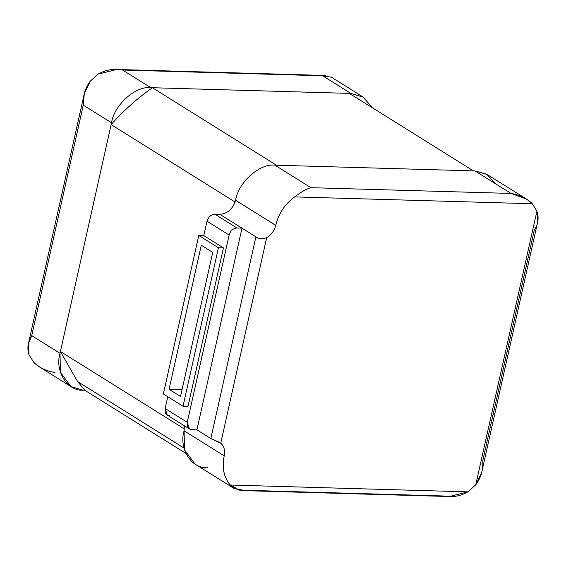 <?xml version="1.0" encoding="UTF-8"?>
<svg xmlns="http://www.w3.org/2000/svg" width="566" height="566" viewBox="0 0 566 566"><rect width="100%" height="100%" fill="white"/><g stroke="black" fill="none" stroke-linecap="round" stroke-linejoin="round"><path stroke-width="0.85" d="M363.131 97.027L372.371 107.766L363.287 97.126L350.927 93.432L363.131 97.027L331.464 77.252L322.677 75.787L350.927 93.432L150.839 87.68C135.727 85.622 114.106 104.936 111.523 122.794L60.003 353.297C54.619 371.077 67.382 391.375 83.216 390.215L84.787 390.257L77.599 381.569L60.406 351.493L184.481 428.986L60.406 351.493L111.12 124.598L235.201 202.09L111.12 124.598C123.728 110.469 137.488 98.18 152.403 87.73L349.364 93.397L473.438 170.89L349.364 93.397L152.403 87.73L276.477 165.222L152.403 87.73C137.488 98.18 123.728 110.469 111.12 124.598L60.406 351.493L77.599 381.569L184.007 448.031L77.599 381.569L84.78 390.25L185.846 453.38L84.78 390.25L83.216 390.215L71.012 386.62L60.442 372.371L60.003 353.297L31.746 335.652L83.266 105.149L84.299 93.659L90.256 81.157C85.07 88.063 82.742 96.057 83.266 105.149L111.523 122.794C114.106 104.936 135.727 85.622 150.839 87.68L122.581 70.028C113.674 68.429 105.524 69.795 98.116 74.139L90.256 81.157L98.116 74.139L116.688 69.462L122.581 70.028L322.677 75.787L325.79 75.476L116.688 69.462M54.959 372.562C46.044 370.999 38.962 367.56 33.712 362.261L29.071 354.882L28.3 344.163L31.746 335.652C27.776 341.949 26.885 348.359 29.071 354.882L33.712 362.261L39.344 366.846L71.012 386.62M111.523 122.794L83.266 105.149L31.746 335.652L60.003 353.297L111.523 122.794M350.927 93.432L322.677 75.787L122.581 70.028L150.839 87.68L350.927 93.432M201.27 245.241L212.738 252.401L180.533 396.462L169.071 389.302L180.533 396.462L212.738 252.401L201.27 245.241L169.071 389.302L201.27 245.241M182.054 389.677L169.071 389.302L182.054 389.677M163.362 393.943L183.016 406.225L188.018 406.367L183.016 406.225L218.441 247.752L183.016 406.225L163.362 393.943L198.786 235.477L218.441 247.752L198.786 235.477L163.362 393.943M223.443 247.894L188.018 406.367L223.443 247.894L218.441 247.752L223.443 247.894L203.788 235.619L198.786 235.477L203.788 235.619L223.443 247.894M526.656 199.154L487.206 174.519L475.008 170.932L511.041 193.438L526.656 199.154L532.288 203.739C527.038 198.44 519.956 195.001 511.041 193.438L310.946 187.679C306.51 188.86 301.084 191.938 294.674 196.897L532.288 203.739L536.929 211.118C539.115 217.641 538.224 224.051 534.254 230.348L482.734 460.851C483.258 469.943 480.93 477.937 475.744 484.843L536.929 211.118L475.744 484.843L481.701 472.341L537.7 221.837L536.929 211.118L532.288 203.739L294.674 196.897C284.96 204.022 278.642 213.509 275.727 225.353C274.347 230.779 271.333 234.876 266.685 237.649C262.49 239.128 258.903 238.859 255.91 236.843L210.828 438.53L220.74 443.199L266.685 237.649C271.333 234.876 274.347 230.779 275.727 225.353L235.597 200.286C232.859 208.953 227.617 213.637 219.87 214.337L255.91 236.843C258.903 238.859 262.49 239.128 266.685 237.649L220.74 443.199L220.415 442.945M219.735 442.485L210.828 438.53L196.904 429.835L241.986 228.148L196.904 429.835L210.828 438.53L255.91 236.843L241.986 228.148L236.984 227.999C233.107 228.353 230.489 230.695 229.124 235.024L187.261 422.307C186.688 426.665 188.23 429.127 191.902 429.693L196.904 429.835L191.902 429.693L189.461 428.971L187.261 422.307L165.145 408.496L167.345 415.161L189.461 428.971M207.29 467.707C191.464 468.867 178.693 448.569 184.077 430.79L184.424 425.823L184.077 430.79L224.207 455.856C225.254 450.416 224.094 446.199 220.74 443.199C224.094 446.199 225.254 450.416 224.207 455.856C221.822 467.714 223.839 477.442 230.27 485.027L467.884 491.861C460.476 496.205 452.326 497.571 443.419 495.972L243.323 490.213L234.536 488.748L230.27 485.027L240.21 490.524L449.312 496.538L467.884 491.861L475.744 484.843L467.884 491.861L230.27 485.027C223.839 477.442 221.822 467.714 224.207 455.856L184.077 430.79L184.516 449.871L195.086 464.113L234.536 488.748M495.788 183.908L486.774 174.257L475.008 170.932L274.913 165.173L310.946 187.679L511.041 193.438L475.008 170.932L274.913 165.173C259.808 163.114 238.187 182.429 235.597 200.286L275.727 225.353C278.642 213.509 284.96 204.022 294.674 196.897C301.084 191.938 306.51 188.86 310.946 187.679L274.913 165.173C259.808 163.114 238.187 182.429 235.597 200.286C232.859 208.953 227.617 213.637 219.87 214.337L214.868 214.189C210.998 214.542 208.38 216.884 207.007 221.214C208.38 216.884 210.998 214.542 214.868 214.189L219.87 214.337L241.986 228.148L236.984 227.999L214.868 214.189L236.984 227.999C233.107 228.353 230.489 230.695 229.124 235.024L207.007 221.214L203.788 235.619L207.007 221.214L229.124 235.024L187.261 422.307L165.145 408.496L167.784 396.702L165.145 408.496C164.572 412.855 166.121 415.317 169.786 415.883M84.299 93.659L28.3 344.163"/></g></svg>
